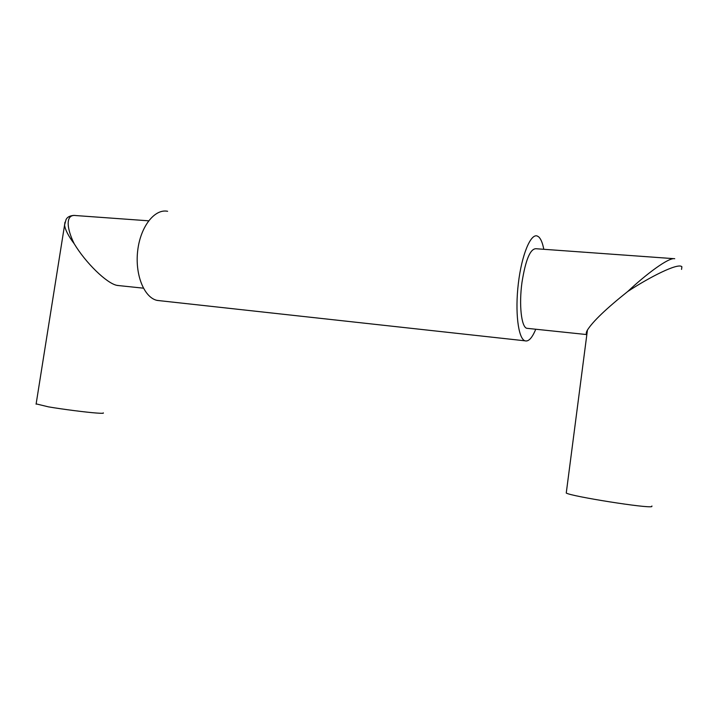 <?xml version="1.0" encoding="UTF-8"?>
<svg xmlns="http://www.w3.org/2000/svg" width="718" height="718" viewBox="0 0 718 718"><rect width="100%" height="100%" fill="white"/><g stroke="black" fill="none" stroke-linecap="round" stroke-linejoin="round"><path stroke-width="1.08" d="M167.617 211.289C154.738 208.57 140.54 226.412 137.73 250.394C134.751 274.348 144.022 297.387 156.883 300.348L160.59 300.788M543.786 249.29C542.593 242.971 540.878 238.825 538.653 236.841L537.244 236.016C530.647 233.359 521.681 254.989 518.351 283.404C514.932 311.791 518.19 338.232 524.804 340.745L524.957 340.808C528.529 341.876 532.128 338.016 535.754 329.23M528.062 328.431L526.716 328.288C521.349 326.887 518.872 304.674 521.977 282.398C525.585 259.844 530.27 248.616 536.032 248.733L673.152 258.615M674.732 258.731C668.862 257.062 645.67 274.617 627.72 291.508C606.369 308.516 592.942 321.35 587.441 330.029C586.112 332.362 585.924 333.843 586.866 334.471M681.553 269.403L681.885 266.755C678.33 262.474 649.503 277.148 627.72 291.508M651.908 505.993L651.836 506.567C648.103 508.586 571.582 496.443 566.251 493.051L566.367 492.189M119.511 285.674L116.684 285.315C106.47 283.071 85.711 262.887 74.241 243.806C66.666 228.674 65.087 213.838 75.973 215.571L148.626 220.812M74.241 243.806C68.434 236.123 65.212 229.868 64.575 225.039L64.952 222.23M103.239 412.868C104.119 413.371 101.974 413.433 96.804 413.056C86.286 412.311 62.672 409.287 48.438 406.855L36.142 403.875M524.957 340.808L157.179 300.42M74.017 215.391C69.906 215.678 67.25 217.069 66.047 219.573L64.575 225.039L36.088 404.198M587.441 330.029L566.251 493.051M117.151 285.423L143.385 288.169M586.848 334.579L526.716 328.288"/></g></svg>
